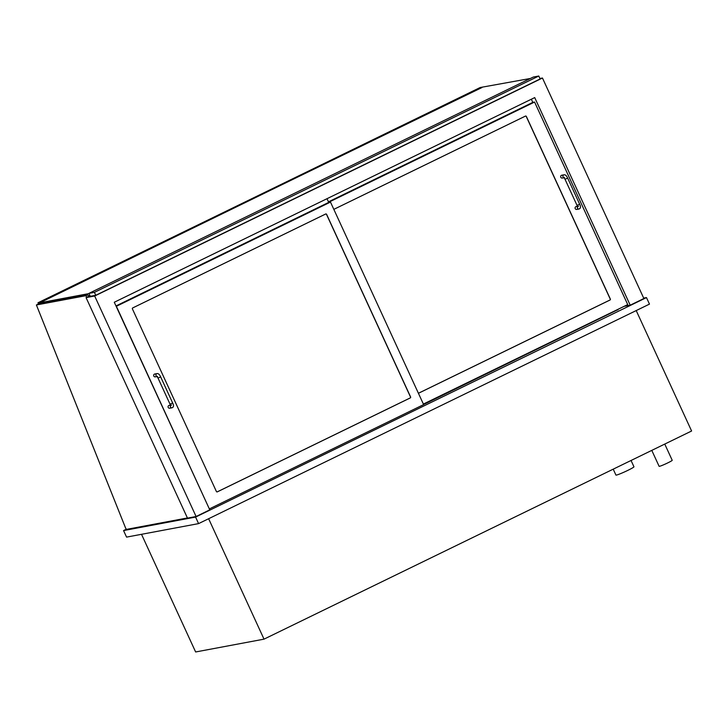 <?xml version="1.0" encoding="UTF-8"?>
<svg xmlns="http://www.w3.org/2000/svg" width="728" height="728" viewBox="0 0 728 728"><rect width="100%" height="100%" fill="white"/><g stroke="black" fill="none" stroke-linecap="round" stroke-linejoin="round"><path stroke-width="1.09" d="M664.755 444.071L672.208 460.278A7.207 0.537 155.3 0 1 666.821 463.345A7.207 0.537 155.3 0 1 659.441 466.32A7.207 0.537 155.3 0 1 659.113 466.311L651.788 450.386M631.049 460.478L633.952 466.785A9.919 0.737 155.3 0 1 626.535 470.998A9.919 0.737 155.3 0 1 616.389 475.093A9.919 0.737 155.3 0 1 615.934 475.075L613.213 469.16M141.514 534.307L195.632 651.97L264.018 639.148L208.627 518.718M264.018 639.148L691.6 431.003L636.208 310.574M89.99 295.714L86.068 297.625L187.487 518.127L196.096 516.516L209.773 509.855L114.287 302.247L534.716 97.588L630.202 305.196L643.88 298.535L542.46 78.023L539.912 78.497M196.096 516.516L94.667 296.005L542.46 78.023M86.068 297.625L94.667 296.005M624.178 306.324L630.202 305.196M617.845 309.7L423.596 404.531M126.29 529.256L123.56 530.575L126.563 537.109L198.58 523.614L649.476 304.113L646.473 297.579L643.689 298.107M198.58 523.614L195.577 517.08L646.473 297.579M123.56 530.575L195.577 517.08M86.687 297.315L85.94 295.686L36.4 304.968L125.689 528.282L126.517 529.374L187.415 517.963M85.94 295.686L87.806 294.776L88.552 296.405M36.4 304.968L38.265 304.058L87.806 294.776M617.945 309.919L617.735 309.464M327.009 198.698L328.71 202.402L115.989 305.951M132.405 308.89A0.719 0.692 -100.6 0 1 132.724 307.926L325.68 213.996A0.719 0.692 -100.6 0 1 326.608 214.351L410.601 396.969A0.719 0.692 -100.6 0 1 410.274 397.925L217.326 491.855A0.719 0.692 -100.6 0 1 216.398 491.5L132.405 308.89M209.528 508.836L423.632 404.613L330.476 202.075L116.371 306.297L209.327 508.881M330.476 202.075L328.71 202.402M423.377 404.067L627.727 304.595L534.57 102.047L532.805 102.384L531.358 99.217M532.805 102.384L328.455 201.856M534.57 102.047L328.656 202.284M333.824 209.364L525.425 116.098A0.719 0.692 -100.6 0 1 526.353 116.444L610.346 299.062A0.719 0.692 -100.6 0 1 610.019 300.018L418.418 393.293M217.099 491.919A0.719 0.692 79.4 0 0 217.217 491.873L410.173 397.943A0.719 0.692 79.4 0 0 410.492 396.988L326.499 214.369A0.719 0.692 79.4 0 0 325.798 213.959M418.409 393.266L609.918 300.036A0.719 0.692 79.4 0 0 610.237 299.081L526.244 116.471A0.719 0.692 79.4 0 0 525.543 116.052M170.525 405.642A1.438 1.383 -100.6 0 0 171.999 407.789L169.715 408.217A1.438 1.383 -100.6 0 1 168.204 407.407A1.438 1.383 -100.6 0 1 169.187 405.387L170.407 405.159M160.579 376.867L160.642 376.867C159.55 374.474 158.34 373.382 157.039 373.601L154.764 374.019A1.438 1.383 79.4 0 0 153.781 376.048A1.438 1.383 79.4 0 0 155.292 376.858L157.075 376.522M577.532 206.852A1.438 1.383 -100.6 0 0 578.997 209L576.722 209.427A1.438 1.383 -100.6 0 1 575.211 208.608A1.438 1.383 -100.6 0 1 576.185 206.588L577.413 206.361M567.585 178.069L567.649 178.069C566.548 175.676 565.347 174.593 564.045 174.802L561.761 175.23A1.438 1.383 79.4 0 0 560.788 177.25A1.438 1.383 79.4 0 0 562.298 178.06L564.082 177.723M538.775 76.031L533.287 77.059L88.916 293.384L94.403 292.356L538.775 76.031L540.13 78.97L95.759 295.295L94.403 292.356M88.916 293.384L90.263 296.323L95.759 295.295M530.421 78.46L480.161 87.524L37.965 302.784L38.457 304.022M88.998 293.575L38.256 303.085L38.666 303.986M89.899 295.532L88.288 295.832M38.566 304.004L38.202 303.094L481.963 87.542M39.776 302.803L481.818 87.214M39.621 302.475L37.965 302.784M172.6 403.003L170.043 404.213L170.543 405.833L171.462 404.959M171.999 407.789C173.737 407.152 173.956 405.56 172.663 403.003L160.642 376.867L158.022 378.078L170.043 404.213M157.039 373.601A1.438 1.383 79.4 0 0 156.966 376.403M579.606 204.204L577.049 205.414L577.55 207.034L578.469 206.161M578.997 209C580.735 208.363 580.962 206.761 579.67 204.204L567.649 178.069L565.028 179.279L577.049 205.414M564.045 174.802A1.438 1.383 79.4 0 0 563.972 177.605M157.567 376.431L156.884 376.34L158.022 378.078M564.573 177.632L563.891 177.541L565.028 179.279"/></g></svg>
